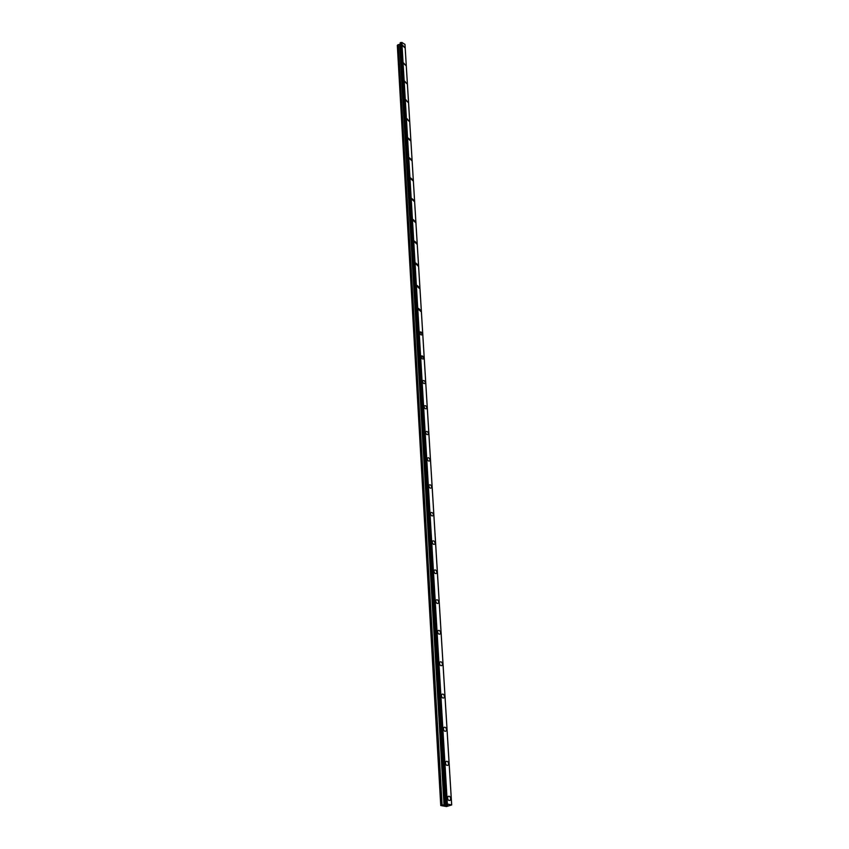 <?xml version="1.0" encoding="UTF-8"?>
<svg xmlns="http://www.w3.org/2000/svg" width="849" height="849" viewBox="0 0 849 849"><rect width="100%" height="100%" fill="white"/><g stroke="black" fill="none" stroke-linecap="round" stroke-linejoin="round"><path stroke-width="1.27" d="M447.975 796.564C449.291 795.768 450.203 796.458 450.713 798.633L450.288 800.204C448.972 801 448.06 800.31 447.55 798.124M447.561 798.124L447.985 796.564C449.301 795.768 450.214 796.458 450.723 798.633L450.299 800.204C448.983 801 448.07 800.31 447.561 798.124M445.852 761.574C447.158 760.789 448.06 761.468 448.58 763.622L448.176 765.119C446.871 765.894 445.969 765.204 445.449 763.06L445.852 761.564C447.158 760.789 448.07 761.468 448.58 763.622L448.176 765.108C446.871 765.894 445.969 765.204 445.46 763.049M443.783 727.519C445.067 726.755 445.969 727.434 446.489 729.556L446.118 730.978C444.823 731.742 443.921 731.063 443.401 728.93L443.783 727.519C445.078 726.755 445.98 727.434 446.5 729.556L446.118 730.978C444.834 731.742 443.931 731.063 443.411 728.93M441.767 694.386C443.04 693.633 443.942 694.312 444.462 696.403L444.112 697.751C442.838 698.494 441.936 697.825 441.416 695.724L441.767 694.386C443.051 693.633 443.942 694.302 444.462 696.403L444.112 697.751C442.838 698.494 441.936 697.825 441.416 695.724M439.803 662.114C441.066 661.382 441.958 662.05 442.488 664.12L442.149 665.404C440.896 666.136 440.005 665.467 439.474 663.387L439.814 662.114C441.077 661.382 441.968 662.05 442.488 664.12L442.159 665.393C440.896 666.136 440.005 665.467 439.474 663.387M437.904 630.69C439.145 629.969 440.037 630.637 440.567 632.675L440.249 633.895C439.007 634.606 438.116 633.948 437.585 631.9L437.904 630.69C439.145 629.969 440.037 630.637 440.567 632.675L440.249 633.895C439.007 634.606 438.116 633.948 437.585 631.9M436.046 600.063C437.277 599.362 438.158 600.02 438.689 602.047L438.392 603.193C437.161 603.894 436.28 603.236 435.749 601.219L436.046 600.063C437.277 599.362 438.158 600.02 438.689 602.037L438.392 603.193C437.161 603.894 436.28 603.236 435.749 601.219M434.232 570.22C435.452 569.53 436.322 570.188 436.864 572.184L436.577 573.287C435.367 573.966 434.486 573.308 433.956 571.313L434.232 570.22C435.452 569.53 436.333 570.188 436.864 572.184L436.588 573.277C435.367 573.966 434.486 573.308 433.956 571.313M432.47 541.11C433.669 540.452 434.539 541.1 435.081 543.063L434.815 544.113C433.616 544.782 432.746 544.135 432.205 542.161L432.47 541.11C433.68 540.442 434.55 541.1 435.081 543.063L434.815 544.113C433.616 544.782 432.746 544.124 432.205 542.161M430.751 512.732C431.939 512.085 432.799 512.732 433.34 514.674L433.096 515.672C431.908 516.319 431.037 515.672 430.496 513.73L430.751 512.732C431.939 512.074 432.81 512.722 433.351 514.674L433.096 515.672C431.908 516.319 431.048 515.672 430.507 513.73M429.074 485.034C430.252 484.408 431.112 485.055 431.653 486.965L431.409 487.92C430.241 488.557 429.382 487.91 428.841 485.989L429.074 485.034C430.252 484.408 431.112 485.044 431.653 486.965L431.419 487.92C430.241 488.557 429.382 487.91 428.841 485.989M427.44 458.014C428.596 457.399 429.445 458.036 429.997 459.935L429.774 460.848C428.607 461.463 427.758 460.816 427.217 458.916L427.44 458.014C428.607 457.399 429.456 458.036 429.997 459.935L429.774 460.848C428.607 461.463 427.758 460.816 427.217 458.916M425.837 431.632C426.994 431.037 427.832 431.674 428.374 433.542L428.161 434.412C427.015 435.017 426.177 434.37 425.625 432.502L425.848 431.632C426.994 431.037 427.843 431.674 428.384 433.542L428.172 434.412C427.026 435.006 426.177 434.37 425.636 432.502M424.288 405.875C425.413 405.291 426.262 405.928 426.803 407.775L426.601 408.613C425.466 409.186 424.627 408.549 424.086 406.703L424.288 405.864C425.423 405.291 426.262 405.928 426.803 407.775L426.601 408.602C425.466 409.186 424.627 408.549 424.086 406.703M422.76 380.713C423.884 380.15 424.712 380.776 425.264 382.612L425.073 383.398C423.948 383.96 423.12 383.334 422.569 381.498L422.77 380.702C423.884 380.14 424.723 380.776 425.264 382.602L425.073 383.398C423.959 383.96 423.12 383.334 422.579 381.498M421.475 355.943L423.757 358.013L423.386 358.957M421.104 356.877L421.284 356.124C422.388 355.582 423.216 356.209 423.757 358.013L423.577 358.777C422.473 359.318 421.645 358.692 421.104 356.877M420.011 331.927L422.282 333.986L421.932 334.888M419.661 332.829L419.831 332.097C420.924 331.566 421.741 332.203 422.293 333.986L422.123 334.708C421.019 335.238 420.202 334.612 419.661 332.829M418.578 308.452L420.849 310.49L420.52 311.36M418.249 309.312L418.408 308.612L420.849 310.49L420.69 311.19L418.249 309.312M417.177 285.497L419.448 287.524L419.13 288.352M416.87 286.315L417.018 285.646L419.448 287.524L419.289 288.193L416.87 286.315M415.819 263.041L418.069 265.058L417.772 265.854M415.522 263.837L415.67 263.19L418.069 265.058L417.92 265.705L415.522 263.837M414.482 241.084L416.721 243.09L416.445 243.843M414.195 241.838L414.344 241.222L416.583 243.695L414.195 241.838M413.176 219.594L415.405 221.578L415.14 222.311M412.911 220.315L413.049 219.721L415.278 222.173L412.911 220.315M411.892 198.56L414.121 200.534L413.866 201.234M411.648 199.25L413.994 201.107L411.648 199.25M410.651 177.972L412.858 179.935L412.625 180.604M410.407 178.63L412.741 180.476L410.407 178.63M409.42 157.808L411.627 159.761L411.404 160.408M409.197 158.445L411.51 160.291L409.197 158.445M408.231 138.058L410.417 140.011L410.205 140.626M408.019 138.674L410.311 140.51L408.019 138.674M407.053 118.722L409.038 121.248M406.851 119.306L409.133 121.142L406.851 119.306M405.907 99.768L407.881 102.262M405.716 100.331L407.976 102.156L405.716 100.331M404.782 81.196L406.756 83.658M404.602 81.737L406.841 83.563L404.602 81.737M403.678 62.985L405.652 65.415M403.508 63.505L405.726 65.331L403.508 63.505M402.596 45.135L404.57 47.544M402.437 45.644L404.644 47.459L402.437 45.644M400.144 44.063L397.311 45.305L440.748 805.531L447.2 803.982L451.689 804.948L446.51 806.55L440.748 805.531M400.208 43.787L444.844 804.714M404.973 44.403L451.657 804.682L404.973 44.403L401.864 42.45L400.166 42.874L444.95 804.236M445.757 805.064L446.924 805.001M445.067 805.245L445.852 805.33M447.211 805.181L447.805 805.139M446.585 805.478L447.582 805.17M451.689 804.948L405.015 45.008M451.636 804.65L404.952 44.339L451.636 804.661M400.176 43.193L444.95 804.672M401.747 42.45L447.2 803.982M447.359 803.982L401.864 42.45L447.338 803.982M397.99 44.721L441.735 805.223M398.266 44.604L442.127 805.16M399.592 44.498L444.016 805.032M399.699 44.456L444.176 805.011M400.112 44.095L444.791 804.82M400.166 42.874L444.95 804.374M400.197 42.79L444.982 804.226M400.399 42.609L445.279 804.13M400.59 42.577L445.545 804.109M400.643 42.599L445.629 804.109M400.802 42.577L445.863 804.099M400.855 42.546L445.927 804.077M401.025 42.535L446.171 804.067M400.134 43.893L444.834 804.725"/></g></svg>
